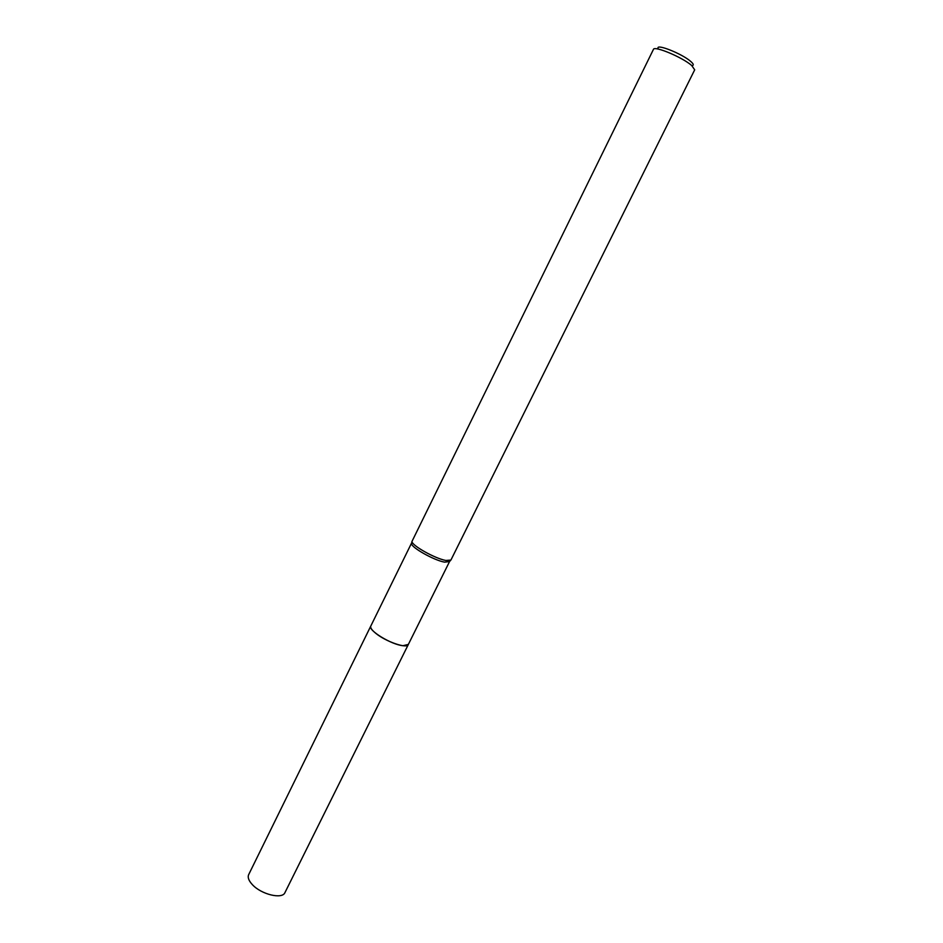 <?xml version="1.0" encoding="UTF-8"?>
<svg xmlns="http://www.w3.org/2000/svg" width="943" height="943" viewBox="0 0 943 943"><rect width="100%" height="100%" fill="white"/><g stroke="black" fill="none" stroke-linecap="round" stroke-linejoin="round"><path stroke-width="1.41" d="M408.354 644.423L402.991 645.696C391.333 644.682 367.629 630.148 370.799 626.046L370.87 625.893M408.331 644.47L402.991 645.707C391.192 644.682 367.24 629.889 370.847 625.94M449.528 561.592L444.495 562.134C433.969 560.295 411.289 547.518 411.513 543.604L411.667 542.873M450.907 560.071L445.815 560.46C435.029 558.562 411.737 545.467 411.961 541.471L653.428 49.413C654.088 45.441 682.331 57.252 691.655 65.468L694.696 69.817L450.907 560.071M692.716 65.48C693.871 64.926 693.176 63.546 690.606 61.342C681.966 53.704 655.915 43.354 658.073 48.364M370.788 626.046C370.127 627.696 371.86 630.172 375.974 633.484C386.123 641.782 407.046 648.902 408.284 644.588L284.963 892.585C282.37 899.551 261.246 894.483 252.335 884.605C248.704 880.679 247.49 877.367 248.669 874.644L411.596 543.003M408.284 644.576L449.469 561.722M449.045 562.158L450.459 560.507M411.513 543.604L411.961 541.471"/></g></svg>
